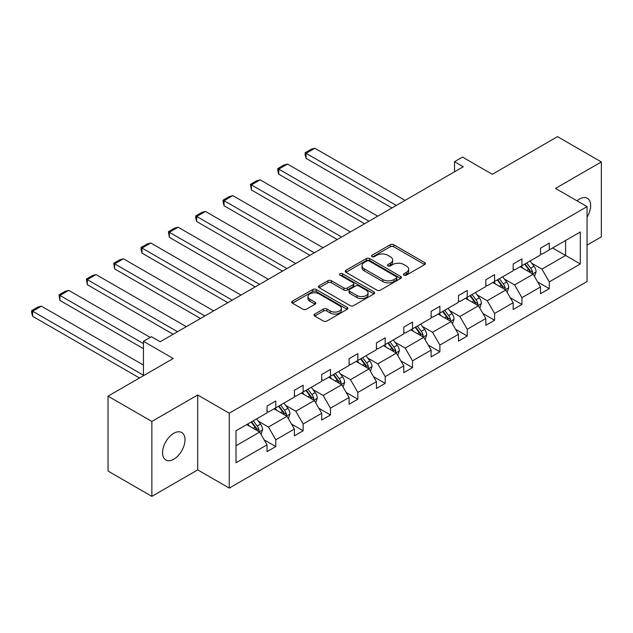<?xml version="1.0" encoding="UTF-8"?>
<svg xmlns="http://www.w3.org/2000/svg" width="633" height="633" viewBox="0 0 633 633"><rect width="100%" height="100%" fill="white"/><g stroke="black" fill="none" stroke-linecap="round" stroke-linejoin="round"><path stroke-width="0.95" d="M404.004 275.133A1.701 0.981 0 0 0 406.41 275.133L424.696 264.578A2.437 1.408 0 0 0 425.408 263.581A2.437 1.408 0 0 0 424.696 262.592L393.718 244.71A2.437 1.408 0 0 0 390.276 244.71L371.998 255.265A1.701 0.981 0 0 0 371.5 255.961A1.701 0.981 0 0 0 371.998 256.658A1.701 0.981 0 0 0 374.404 256.658L376.77 255.289A7.786 4.494 0 0 1 387.784 255.289L390.363 256.776A7.786 4.494 0 0 1 392.642 259.957A7.786 4.494 0 0 1 390.363 263.138L387.997 264.499A1.701 0.981 0 0 0 387.499 265.195A1.701 0.981 0 0 0 387.997 265.892A1.701 0.981 0 0 0 390.411 265.892L392.776 264.531A7.786 4.494 0 0 1 403.791 264.531L406.37 266.018A7.786 4.494 0 0 1 408.649 269.199A7.786 4.494 0 0 1 406.37 272.372L404.004 273.741A1.701 0.981 0 0 0 403.506 274.437A1.701 0.981 0 0 0 404.004 275.133L404.004 273.741M173.774 459.21A15.865 9.163 120 0 0 184.14 445.228A15.865 9.163 120 0 0 181.703 432.513A15.865 9.163 120 0 0 173.774 433.296A15.865 9.163 120 0 0 163.409 447.286A15.865 9.163 120 0 0 165.838 459.993A15.865 9.163 120 0 0 173.774 459.21M587.06 217.151A15.865 9.163 120 0 0 587.369 198.303A15.865 9.163 120 0 0 579.44 199.094A15.865 9.163 120 0 0 576.987 200.819M587.06 245.098L601.35 236.845L601.35 161.945L557.523 136.641L492.308 174.297L462.509 157.087L454.526 161.692L454.526 171.812M151.857 496.359L197.702 469.892L197.702 394.992L151.857 421.459L151.857 496.359L108.029 471.055L108.029 396.155L173.244 358.5L143.446 341.298L143.446 375.709M151.857 421.459L108.029 396.155M314.736 314.055A2.437 1.408 0 0 0 314.023 315.044A2.437 1.408 0 0 0 314.736 316.041L323.423 321.058A2.437 1.408 0 0 0 326.865 321.058L347.177 309.331A2.437 1.408 0 0 0 347.889 308.342A2.437 1.408 0 0 0 347.177 307.345L316.199 289.463A2.437 1.408 0 0 0 312.757 289.463L292.454 301.189A2.437 1.408 0 0 0 291.742 302.178A2.437 1.408 0 0 0 292.454 303.175L302.946 309.236A2.437 1.408 0 0 0 306.388 309.236L315.084 304.22A2.437 1.408 0 0 0 315.796 303.223A2.437 1.408 0 0 0 315.084 302.226L309.877 299.227A6.512 3.758 0 0 1 307.97 296.568A6.512 3.758 0 0 1 311.99 293.095A6.512 3.758 0 0 1 319.079 293.91L339.47 305.684A6.512 3.758 0 0 1 341.377 308.342A6.512 3.758 0 0 1 337.357 311.808A6.512 3.758 0 0 1 330.268 311.001L326.865 309.039A2.437 1.408 0 0 0 323.423 309.039L314.736 314.055L314.736 316.041M143.446 341.298L151.422 336.693L160.189 341.749L463.293 166.756L454.526 161.692M197.702 394.992L229.257 413.207L587.06 206.635L587.06 281.535L229.257 488.106L229.257 413.207M601.35 161.945L555.505 188.412L587.06 206.635M376.944 290.159A2.437 1.408 0 0 0 380.386 290.159L400.689 278.433A2.437 1.408 0 0 0 401.401 277.444A2.437 1.408 0 0 0 400.689 276.447L369.719 258.565A2.437 1.408 0 0 0 366.278 258.565L345.966 270.291A2.437 1.408 0 0 0 345.254 271.28A2.437 1.408 0 0 0 345.966 272.277L376.944 290.159M340.712 275.497A1.701 0.981 0 0 1 342.445 275.743L342.445 273.717L373.929 291.9A2.437 1.408 0 0 1 374.641 292.889A2.437 1.408 0 0 1 373.929 293.886L353.625 305.604A2.437 1.408 0 0 1 350.184 305.604L319.214 287.722L327.902 282.745L327.902 280.72L319.214 285.736A2.437 1.408 0 0 0 318.502 286.733A2.437 1.408 0 0 0 319.214 287.722L319.214 285.736M327.902 282.745A2.437 1.408 0 0 1 331.344 282.745L331.344 280.72A2.437 1.408 0 0 0 327.902 280.72M331.344 280.72L343.901 287.975A2.437 1.408 0 0 0 347.343 287.975L353.111 284.644A2.437 1.408 0 0 0 353.823 283.655A2.437 1.408 0 0 0 353.111 282.658L340.032 275.11A1.701 0.981 0 0 1 339.533 274.413A1.701 0.981 0 0 1 340.586 273.503A1.701 0.981 0 0 1 342.445 273.717M236.006 430.772L267.039 412.858L267.039 406.077L275.806 401.013L275.806 407.794L294.385 397.065L294.385 390.284L303.152 385.22L303.152 392.001L321.73 381.28L321.73 374.499L330.497 369.435L330.497 376.216L349.084 365.486L349.084 358.705L357.843 353.641L357.843 360.43L376.429 349.701L376.429 342.92L385.196 337.856L385.196 344.637L403.775 333.908L403.775 327.126L412.542 322.062L412.542 328.851L431.128 318.122L431.128 311.341L439.888 306.277L439.888 313.058L458.474 302.329L458.474 295.548L467.241 290.492L467.241 297.273L485.82 286.543L485.82 279.762L494.587 274.698L494.587 281.479L513.173 270.75L513.173 263.969L521.932 258.913L521.932 265.694L540.519 254.964L540.519 248.183L549.286 243.119L549.286 249.9L580.311 231.987L580.311 263.969L549.286 281.883L549.286 288.664L540.519 293.728L540.519 286.947L521.932 297.676L521.932 304.457L513.173 309.513L513.173 302.732L494.587 313.462L494.587 320.243L485.82 325.307L485.82 318.526L467.241 329.255L467.241 336.036L458.474 341.092L458.474 334.311L439.888 345.04L439.888 351.821L431.128 356.885L431.128 350.104L412.542 360.834L412.542 367.615L403.775 372.671L403.775 365.89L385.196 376.619L385.196 383.4L376.429 388.464L376.429 381.683L357.843 392.413L357.843 399.194L349.084 404.25L349.084 397.469L330.497 408.198L330.497 414.979L321.73 420.043L321.73 413.262L303.152 423.991L303.152 430.772L294.385 435.828L294.385 429.047L275.806 439.777L275.806 446.558L267.039 451.622L267.039 444.841L236.006 462.755L236.006 430.772M274.049 408.807L287.018 416.3L268.439 427.022L258.296 421.167M268.439 427.022L275.806 439.777M287.018 416.3L294.385 429.047M267.039 411.236L268.439 412.043L275.806 407.794M301.395 393.014L314.372 400.507L295.785 411.236L285.641 405.381M295.785 411.236L303.152 423.991M314.372 400.507L321.73 413.262M294.385 395.443L295.785 396.258L303.152 392.001M328.749 377.228L341.717 384.722L323.139 395.443L312.987 389.588M323.139 395.443L330.497 408.198M341.717 384.722L349.084 397.469M321.73 379.658L323.139 380.465L330.497 376.216M356.094 361.435L369.063 368.928L350.484 379.658L340.34 373.802M350.484 379.658L357.843 392.413M369.063 368.928L376.429 381.683M349.084 363.864L350.484 364.679L357.843 360.43M383.44 345.65L396.416 353.143L377.83 363.864L367.686 358.009M377.83 363.864L385.196 376.619M396.416 353.143L403.775 365.89M376.429 348.079L377.83 348.886L385.196 344.637M410.793 329.856L423.762 337.349L405.183 348.079L395.032 342.224M405.183 348.079L412.542 360.834M423.762 337.349L431.128 350.104M403.775 332.285L405.183 333.1L412.542 328.851M438.139 314.071L451.107 321.564L432.529 332.293L422.377 326.43M432.529 332.293L439.888 345.04M451.107 321.564L458.474 334.311M431.128 316.5L432.529 317.307L439.888 313.058M465.484 298.285L478.461 305.771L459.875 316.5L449.731 310.645M459.875 316.5L467.241 329.255M478.461 305.771L485.82 318.526M458.474 300.707L459.875 301.522L467.241 297.273M492.83 282.492L505.807 289.985L487.228 300.715L477.076 294.851M487.228 300.715L494.587 313.462M505.807 289.985L513.173 302.732M485.82 284.921L487.228 285.728L494.587 281.479M520.184 266.707L533.152 274.192L514.574 284.921L504.422 279.066M514.574 284.921L521.932 297.676M533.152 274.192L540.519 286.947M513.173 269.136L514.574 269.943L521.932 265.694M552.617 247.978L565.586 255.471L541.919 269.136L531.775 263.273M541.919 269.136L549.286 281.883M580.311 263.969L565.586 255.471L565.586 240.493L580.311 231.987M197.702 469.892L229.257 488.106M540.519 253.342L541.919 254.149L549.286 249.9M236.006 445.751L259.672 432.086L246.704 424.593M259.672 432.086L267.039 444.841M537.623 281.938L549.286 288.664M510.277 297.724L521.932 304.457M482.932 313.517L494.587 320.243M455.578 329.302L467.241 336.036M428.232 345.096L439.888 351.821M400.887 360.881L412.542 367.615M373.533 376.675L385.196 383.4M346.188 392.46L357.843 399.194M318.842 408.253L330.497 414.979M291.489 424.039L303.152 430.772M264.143 439.832L275.806 446.558M404.685 275.371L406.37 274.398A7.786 4.494 0 0 0 408.649 271.225L408.649 269.199M392.642 259.957L392.642 261.983A7.786 4.494 0 0 1 390.363 265.164L388.678 266.137M424.664 264.594L393.718 246.735A2.437 1.408 0 0 0 390.276 246.735L372.679 256.895M400.657 278.457L369.719 260.59A2.437 1.408 0 0 0 366.278 260.59L345.998 272.293M396.385 278.14A1.701 0.981 0 0 0 396.883 277.444A1.701 0.981 0 0 0 396.385 276.748L369.197 261.049A1.701 0.981 0 0 0 366.792 261.049L364.291 262.489A7.786 4.494 0 0 0 362.013 265.67A7.786 4.494 0 0 0 364.291 268.851L382.878 279.58A7.786 4.494 0 0 0 393.892 279.58L396.385 278.14L396.385 280.166A1.701 0.981 0 0 0 396.883 279.469L396.883 277.444M362.013 265.67L362.013 267.696A7.786 4.494 0 0 0 364.291 270.877L364.291 268.851M396.385 280.166L393.892 281.606A7.786 4.494 0 0 1 382.878 281.606L364.291 270.877M331.344 282.745L343.901 290.001A2.437 1.408 0 0 0 347.343 290.001L353.111 286.67A2.437 1.408 0 0 0 353.823 285.673L353.823 283.655M342.445 275.743L373.897 293.902M356.941 295.5A6.512 3.758 0 0 0 364.03 296.315A6.512 3.758 0 0 0 368.05 292.842A6.512 3.758 0 0 0 366.143 290.183L358.958 286.037A2.437 1.408 0 0 0 355.517 286.037L349.756 289.368A2.437 1.408 0 0 0 349.044 290.357A2.437 1.408 0 0 0 349.756 291.354L356.941 295.5L356.941 297.526A6.512 3.758 0 0 0 364.03 298.341A6.512 3.758 0 0 0 368.05 294.867L368.05 292.842M349.044 290.357L349.044 292.383A2.437 1.408 0 0 0 349.756 293.372L349.756 291.354M356.941 297.526L349.756 293.372M341.377 308.342L341.377 310.36A6.512 3.758 0 0 1 337.357 313.833A6.512 3.758 0 0 1 330.268 313.019L326.865 311.056A2.437 1.408 0 0 0 323.423 311.056L314.767 316.057M307.97 296.568L307.97 298.594A6.512 3.758 0 0 0 309.877 301.253L309.877 299.227M315.052 304.236L309.877 301.253M347.137 309.355L316.199 291.489A2.437 1.408 0 0 0 312.757 291.489L292.486 303.191M534.489 276.502L536.096 271.842A6.567 3.79 -120 0 0 534.007 266.248L530.066 260.994M396.329 205.416L306.095 153.321L314.862 148.264L405.088 200.36M523.008 268.337L521.299 266.058M306.095 158.385L305.13 154.792L305.13 152.767L306.095 153.321L306.095 158.385L391.946 207.948M532.187 273.63L532.551 272.127A6.567 3.79 -120 0 0 530.676 268.17L526.735 262.917M525.089 263.866L529.425 269.65A3.347 1.931 60 0 1 530.027 270.671L532.551 272.127M524.63 264.135L528.571 269.389A6.567 3.79 60 0 1 530.209 272.491M305.13 152.767L311.27 149.222L314.862 148.264M507.136 292.288L508.75 287.635A6.567 3.79 -120 0 0 506.653 282.041L502.721 276.787M368.976 221.21L278.749 169.114L287.517 164.05L377.743 216.146M495.663 284.122L493.954 281.843M278.749 174.178L277.784 170.578L277.784 168.56L278.749 169.114L278.749 174.178L364.592 223.734M504.833 289.423L505.205 287.912A6.567 3.79 -120 0 0 503.322 283.964L499.39 278.71M497.744 279.659L502.072 285.443A3.347 1.931 60 0 1 502.681 286.456L505.205 287.912M497.285 279.921L501.217 285.174A6.567 3.79 60 0 1 502.855 288.276M277.784 168.56L283.916 165.015L287.517 164.05M479.79 308.081L481.404 303.421A6.567 3.79 -120 0 0 479.308 297.827L475.367 292.573M341.63 236.995L251.396 184.899L260.163 179.843L350.397 231.939M468.309 299.915L466.608 297.637M251.396 189.963L250.439 184.345L251.396 184.899L251.396 189.963L337.247 239.527M477.488 305.209L477.86 303.705A6.567 3.79 -120 0 0 475.976 299.749L472.036 294.495M470.39 295.445L474.726 301.229A3.347 1.931 60 0 1 475.336 302.25L477.86 303.705M469.939 295.714L473.872 300.968A6.567 3.79 60 0 1 475.51 304.069M250.439 184.345L256.571 180.801L260.163 179.843M452.445 323.867L454.059 319.214A6.567 3.79 -120 0 0 451.962 313.62L448.022 308.366M314.284 252.789L224.05 200.693L232.817 195.629L323.044 247.725M440.964 315.701L439.255 313.422M224.05 205.749L223.085 202.156L223.085 200.139L224.05 200.693L224.05 205.749L309.901 255.313M450.142 321.002L450.506 319.491A6.567 3.79 -120 0 0 448.631 315.543L444.69 310.289M443.045 311.238L447.381 317.022A3.347 1.931 60 0 1 447.982 318.035L450.506 319.491M442.586 311.499L446.526 316.753A6.567 3.79 60 0 1 448.164 319.855M223.085 200.139L229.225 196.594L232.817 195.629M425.091 339.66L426.705 334.999A6.567 3.79 -120 0 0 424.608 329.405L420.676 324.151M286.931 268.574L196.705 216.478L205.472 211.422L295.698 263.518M413.618 331.494L411.909 329.215M196.705 221.542L195.739 217.95L195.739 215.924L196.705 216.478L196.705 221.542L282.547 271.106M422.789 336.788L423.16 335.284A6.567 3.79 -120 0 0 421.277 331.328L417.345 326.074M415.699 327.024L420.027 332.808A3.347 1.931 60 0 1 420.636 333.828L423.16 335.284M415.24 327.293L419.173 332.547A6.567 3.79 60 0 1 420.81 335.648M195.739 215.924L201.872 212.379L205.472 211.422M397.746 355.445L399.36 350.793A6.567 3.79 -120 0 0 397.263 345.199L393.322 339.945M259.585 284.367L169.351 232.271L178.118 227.207L268.352 279.303M386.265 347.28L384.563 345.001M169.351 237.328L168.394 231.718L169.351 232.271L169.351 237.328L255.202 286.891M395.443 352.581L395.815 351.07A6.567 3.79 -120 0 0 393.932 347.121L389.999 341.867M388.353 342.817L392.682 348.601A3.347 1.931 60 0 1 393.291 349.614L395.815 351.07M387.894 343.078L391.827 348.332A6.567 3.79 60 0 1 393.465 351.434M168.394 231.718L174.526 228.173L178.118 227.207M370.4 371.239L372.014 366.578A6.567 3.79 -120 0 0 369.917 360.984L365.977 355.73M232.24 300.153L142.006 248.057L150.773 243.001L240.999 295.097M358.919 363.073L357.21 360.794M142.006 253.121L141.04 249.529L141.04 247.503L142.006 248.057L142.006 253.121L227.856 302.685M368.097 368.366L368.461 366.863A6.567 3.79 -120 0 0 366.586 362.907L362.646 357.653M361 358.602L365.336 364.386A3.347 1.931 60 0 1 365.937 365.407L368.461 366.863M360.541 358.871L364.481 364.125A6.567 3.79 60 0 1 366.119 367.227M141.04 247.503L147.18 243.958L150.773 243.001M343.054 387.024L344.661 382.372A6.567 3.79 -120 0 0 342.564 376.777L338.631 371.524M204.886 315.946L114.66 263.85L123.427 258.786L213.653 310.882M331.573 378.858L329.864 376.58M114.66 268.906L113.695 263.288L114.66 263.85L114.66 268.906L200.503 318.47M340.752 384.16L341.116 382.649A6.567 3.79 -120 0 0 339.233 378.7L335.3 373.446M333.654 374.396L337.982 380.18A3.347 1.931 60 0 1 338.592 381.193L341.116 382.649M333.195 374.657L337.128 379.911A6.567 3.79 60 0 1 338.766 383.012M113.695 263.288L119.827 259.752L123.427 258.786M315.701 402.817L317.315 398.157A6.567 3.79 -120 0 0 315.218 392.563L311.286 387.309M177.541 331.732L87.307 279.636L96.074 274.58L186.308 326.675M304.22 394.652L302.519 392.373M87.307 284.7L86.349 279.082L87.307 279.636L87.307 284.7L173.157 334.264M313.398 399.945L313.77 398.442A6.567 3.79 -120 0 0 311.887 394.486L307.954 389.232M306.309 390.181L310.637 395.965A3.347 1.931 60 0 1 311.246 396.986L313.77 398.442M305.85 390.45L309.782 395.704A6.567 3.79 60 0 1 311.42 398.806M86.349 279.082L92.481 275.537L96.074 274.58M288.355 418.603L289.969 413.95A6.567 3.79 -120 0 0 287.873 408.356L283.932 403.102M143.446 343.624L59.961 295.429L68.728 290.365L150.195 337.397M276.874 410.437L275.165 408.158M59.961 300.485L58.996 294.867L59.961 295.429L59.961 300.485L143.446 348.688M286.053 415.739L286.417 414.227A6.567 3.79 -120 0 0 284.541 410.279L280.601 405.025M278.955 405.975L283.291 411.759A3.347 1.931 60 0 1 283.901 412.771L286.417 414.227M278.496 406.236L282.437 411.49A6.567 3.79 60 0 1 284.075 414.591M58.996 294.867L65.136 291.33L68.728 290.365M261.01 434.396L262.616 429.736A6.567 3.79 -120 0 0 260.519 424.142L256.587 418.888M143.446 375.203L32.615 311.214L41.382 306.158L143.446 365.083M249.529 426.231L247.82 423.952M32.615 316.278L31.65 312.686L31.65 310.661L32.615 311.214L32.615 316.278L139.497 377.988M258.707 431.524L259.071 430.021A6.567 3.79 -120 0 0 257.188 426.064L253.255 420.81M251.61 421.76L255.938 427.544A3.347 1.931 60 0 1 256.547 428.565L259.071 430.021M251.151 422.029L255.083 427.283A6.567 3.79 60 0 1 256.721 430.385M31.65 310.661L37.782 307.116L41.382 306.158M406.37 274.398L406.37 272.372M387.997 265.892L387.997 264.499M390.363 265.164L390.363 263.138M371.998 256.658L371.998 255.265M390.276 246.735L390.276 244.71M393.718 246.735L393.718 244.71M424.696 264.578L424.696 262.592M345.966 272.277L345.966 270.291M366.278 260.59L366.278 258.565M369.719 260.59L369.719 258.565M400.689 278.433L400.689 276.447M382.878 281.606L382.878 279.58M393.892 281.606L393.892 279.58M343.901 290.001L343.901 287.975M347.343 290.001L347.343 287.975M353.111 286.67L353.111 284.644M373.929 293.886L373.929 291.9M323.423 311.056L323.423 309.039M326.865 311.056L326.865 309.039M330.268 313.019L330.268 311.001M315.084 304.22L315.084 302.226M292.454 303.175L292.454 301.189M312.757 291.489L312.757 289.463M316.199 291.489L316.199 289.463M347.177 309.331L347.177 307.345M532.685 273.923L536.056 271.968M530.676 268.17L534.007 266.248M526.703 270.465L528.571 269.389M505.332 289.708L508.71 287.762M503.322 283.964L506.653 282.041M499.35 286.258L501.217 285.174M477.986 305.502L481.357 303.547M475.976 299.749L479.308 297.827M472.004 302.044L473.872 300.968M450.641 321.287L454.011 319.341M448.631 315.543L451.962 313.62M444.659 317.837L446.526 316.753M423.287 337.08L426.666 335.126M421.277 331.328L424.608 329.405M417.305 333.623L419.173 332.547M395.941 352.866L399.312 350.919M393.932 347.121L397.263 345.199M389.96 349.416L391.827 348.332M368.596 368.659L371.967 366.705M366.586 362.907L369.917 360.984M362.614 365.201L364.481 364.125M341.242 384.445L344.621 382.498M339.233 378.7L342.564 376.777M335.261 380.995L337.128 379.911M313.897 400.23L317.268 398.284M311.887 394.486L315.218 392.563M307.915 396.78L309.782 395.704M286.551 416.023L289.922 414.077M284.541 410.279L287.873 408.356M280.569 412.574L282.437 411.49M259.198 431.809L262.576 429.862M257.188 426.064L260.519 424.142M253.216 428.359L255.083 427.283"/></g></svg>
